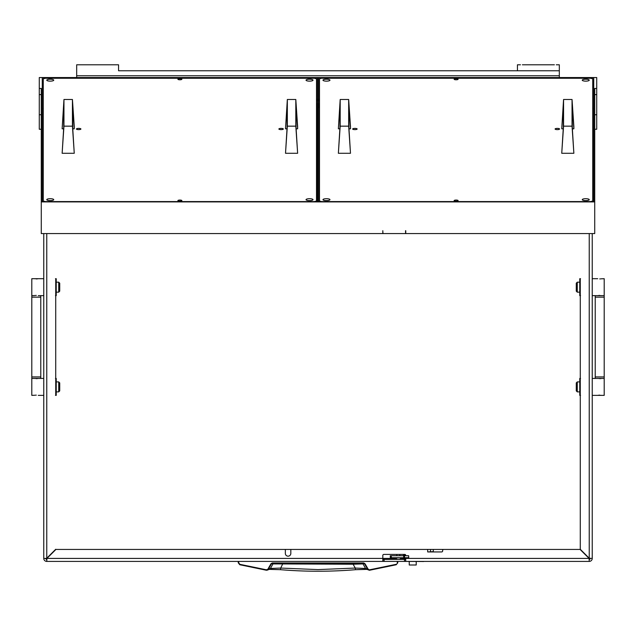 <?xml version="1.0" encoding="UTF-8"?>
<svg xmlns="http://www.w3.org/2000/svg" width="636" height="636" viewBox="0 0 636 636"><rect width="100%" height="100%" fill="white"/><g stroke="black" fill="none" stroke-linecap="round" stroke-linejoin="round"><path stroke-width="0.95" d="M288.084 556.174A2.743 2.743 0 0 0 290.827 553.431L290.827 549.44L285.341 549.44L285.341 553.431A2.743 2.743 0 0 0 288.084 556.174M405.752 557.716L405.752 558.416L589.063 558.416L589.238 561.405L589.063 558.416L580.088 549.44L443.65 549.44A0.994 0.994 0 0 0 442.648 550.442L442.648 550.935A0.994 0.994 0 0 1 441.654 551.937L427.694 551.937L433.299 551.635L433.299 549.44L290.827 549.44M405.752 559.41L405.458 561.405L589.238 561.405A2.989 2.989 0 0 0 592.235 558.416L589.238 558.241L580.27 549.265L580.27 395.369M285.341 549.44L55.912 549.44L46.937 558.416L46.762 559.41A0.994 0.994 0 0 1 45.76 558.416L43.765 558.416L43.765 233.571M405.752 555.721L405.752 555.427A0.994 0.994 0 0 0 404.758 554.425L383.818 554.425A0.994 0.994 0 0 0 382.816 555.427L382.816 558.416L46.937 558.416L46.762 561.405L46.762 559.41M395.687 558.416L382.816 558.416L382.816 561.405L46.762 561.405A2.989 2.989 0 0 1 43.765 558.416L45.76 558.416M592.235 233.571L592.235 558.416L589.238 558.241L589.238 233.571M589.238 559.41A0.994 0.994 0 0 0 590.24 558.416M542.524 561.405L497.352 561.405M138.648 561.405L93.476 561.405M405.458 561.405L383.118 561.405L382.816 559.41M404.456 561.405L404.456 559.41L384.112 559.41L384.112 561.405M404.456 559.41L405.458 559.41M383.118 559.41L384.112 559.41M580.27 549.265L580.27 278.695M580.27 295.653L580.27 378.42M580.088 549.44L433.299 549.44M55.73 278.695L55.73 395.369M55.73 378.42L55.73 295.653M405.657 558.416L405.752 561.405L423.703 561.509L401.769 561.405M55.73 549.265L46.762 558.241L46.762 233.571M238.23 561.405L238.23 562.796L239.772 564.744L266.277 570.214L268.352 569.244L271.429 563.901L272.288 563.401L363.713 563.401L364.571 563.901L367.648 569.244L365.581 568.465L355.278 568.067L353.099 564.227L272.995 563.901L270.419 568.465L266.365 569.792L239.891 564.323L238.731 562.868L238.731 561.405L238.23 561.405L238.23 562.796L239.891 564.323M353.06 563.401L353.099 564.227L363.005 563.901L365.581 568.465L366.694 569.371L355.508 569.705L355.278 568.067L318 569.594L280.722 568.067L280.476 569.689L269.306 569.371L270.419 568.465L280.722 568.067L282.94 563.401M397.77 561.405L397.269 561.405L397.269 562.868L397.77 562.796L396.228 564.744L397.77 562.796L397.77 561.405L397.77 562.796L396.228 564.744L369.723 570.214L368.077 569.061L365 563.719L363.713 562.971L272.288 562.971L271 563.719L267.923 569.061M298.483 563.401L289.038 563.401M280.055 563.401L286.295 563.401M340.793 563.401L334.711 563.401M319.296 563.401L325.592 563.401M352.98 563.401L343.535 563.401M312.721 563.401L307.244 563.401M305.177 563.401L307.323 563.401M316.458 563.401L318.493 563.401M266.277 570.214L267.056 570.198L266.277 570.214L266.365 569.792L266.277 570.214L239.772 564.744M273.854 563.401L272.995 563.901L271 563.719M355.929 563.401L365 563.719M366.535 569.315L369.723 570.214L368.077 569.061M304.501 563.401L301.432 563.401M269.521 569.292L280.476 569.689C305.495 571.748 330.505 571.748 355.508 569.705L366.479 569.292M577.273 391.879L576.28 390.886L576.28 382.904L577.273 381.91L577.273 391.879L579.77 391.879M577.273 381.91L579.77 381.91M604.2 376.925L604.2 297.147L595.224 297.147L595.224 376.925L604.2 376.925L604.2 395.369L592.235 395.369M604.2 378.42L592.235 378.42M599.7 395.131L598.945 395.171M598.301 395.25L601.704 395.369M599.724 378.659L600.479 378.619M601.123 378.539L597.721 378.42M577.273 292.163L576.28 291.161L576.28 283.187L577.273 282.185L577.273 292.163L579.77 292.163M577.273 282.185L579.77 282.185M601.123 278.814L604.2 278.695L604.2 295.653L592.235 295.653M597.721 278.695L592.235 278.695M599.7 295.414L598.945 295.446M598.301 295.533L601.704 295.653M599.724 278.934L600.479 278.902M580.525 295.653L579.77 295.653L579.77 278.695L580.525 278.695M580.27 279.538L579.77 282.933L580.27 286.335M580.27 288.013L579.77 291.415L580.27 294.81M580.525 395.369L579.77 395.369L579.77 378.42L580.525 378.42M580.27 379.263L579.77 382.657L580.27 386.052M580.27 387.737L579.77 391.132L580.27 394.535M58.727 282.185L59.72 283.187L59.72 291.161L58.727 292.163L58.727 282.185L56.23 282.185M58.727 292.163L56.23 292.163M31.8 297.147L31.8 376.925L40.776 376.925L40.776 297.147L31.8 297.147L31.8 278.695L43.765 278.695L43.765 295.653L38.279 295.653M31.8 295.653L34.877 295.533M36.3 278.934L37.055 278.902M37.699 278.814L34.296 278.695M36.276 295.414L35.521 295.446M58.727 381.91L59.72 382.904L59.72 390.886L58.727 391.879L58.727 381.91L56.23 381.91M58.727 391.879L56.23 391.879M34.877 395.25L31.8 395.369L31.8 378.42L43.765 378.42M38.279 395.369L43.765 395.369M36.3 378.659L37.055 378.619M37.699 378.539L34.296 378.42M36.276 395.131L35.521 395.171M55.475 378.42L56.23 378.42L56.23 395.369L55.475 395.369M55.73 394.535L56.23 391.132L55.73 387.737M55.73 386.052L56.23 382.657L55.73 379.263M55.475 278.695L56.23 278.695L56.23 295.653L55.475 295.653M55.73 294.81L56.23 291.415L55.73 288.013M55.73 286.335L56.23 282.933L55.73 279.538M416.222 564.999L409.242 564.999L416.222 564.999L416.222 561.509M408.622 557.716L408.622 555.721L408.749 557.716L390.297 557.716L390.297 555.721L391.299 555.721L391.299 557.716M408.622 555.721L404.544 555.721L404.544 557.716M403.677 557.716L403.677 555.721L391.299 555.721M403.677 555.721L404.544 555.721M405.402 558.313L404.854 558.718A1.995 1.995 0 0 1 403.129 557.716M403.129 555.721A1.995 1.995 0 0 1 404.854 554.727L405.402 554.727L404.854 555.125A1.598 1.598 0 0 0 403.614 555.721M405.267 558.313L404.854 558.313A1.598 1.598 0 0 1 403.614 557.716M405.736 557.716L405.49 558.336M397.095 559.362L395.433 557.987L401.117 557.716M396.808 559.362L397.309 559.362M317.499 103.509L316.752 103.827L317.499 104.137M317.499 99.614A1.995 0.549 -0 0 0 316.505 99.78M316.505 100.504A1.995 0.549 -0 0 0 317.499 100.671M319.495 99.184L318.501 99.184M317.499 99.184L316.505 99.184M317.499 104.829A1.995 0.549 -0 0 0 317.006 105.186L317.006 201.644M319.495 104.646L318.994 104.646A1.995 0.549 -0 0 0 318.501 104.662M318.501 104.137L319.248 103.827L318.501 103.509M318.501 100.671A1.995 0.549 -0 0 0 319.495 100.504M319.495 99.78A1.995 0.549 -0 0 0 318.501 99.614M405.752 232.339L405.553 230.693L405.553 233.571L383.015 233.571L382.816 231.52M319.495 107.524L318.994 107.524A1.995 0.549 -0 0 0 318.803 107.524M317.499 107.707A1.995 0.549 -0 0 0 317.006 108.064M585.748 198.702A3.49 0.954 180 0 1 589.238 199.656A3.49 0.954 180 0 1 585.748 200.61A3.49 0.954 180 0 1 582.258 199.656A3.49 0.954 180 0 1 585.748 198.702M326.475 79.23A3.49 0.954 180 0 1 329.965 80.184A3.49 0.954 180 0 1 326.475 81.138A3.49 0.954 180 0 1 322.985 80.184A3.49 0.954 180 0 1 326.475 79.23M326.475 198.702A3.49 0.954 180 0 1 329.965 199.656A3.49 0.954 180 0 1 326.475 200.61A3.49 0.954 180 0 1 322.985 199.656A3.49 0.954 180 0 1 326.475 198.702M585.748 79.23A3.49 0.954 180 0 1 589.238 80.184A3.49 0.954 180 0 1 585.748 81.138A3.49 0.954 180 0 1 582.258 80.184A3.49 0.954 180 0 1 585.748 79.23M354.896 128.393A2.242 0.612 180 0 1 357.138 129.013A2.242 0.612 180 0 1 354.896 129.625A2.242 0.612 180 0 1 352.654 129.013A2.242 0.612 180 0 1 354.896 128.393M557.335 128.393A2.242 0.612 180 0 1 559.577 129.013A2.242 0.612 180 0 1 557.335 129.625A2.242 0.612 180 0 1 555.085 129.013A2.242 0.612 180 0 1 557.335 128.393M456.115 201.151A1.995 0.549 -0 0 0 458.111 200.61A1.995 0.549 -0 0 0 456.115 200.062A1.995 0.549 -0 0 0 454.12 200.61A1.995 0.549 -0 0 0 456.115 201.151M456.115 79.778A1.995 0.549 -0 0 0 458.111 79.23A1.995 0.549 -0 0 0 456.115 78.689A1.995 0.549 -0 0 0 454.12 79.23A1.995 0.549 -0 0 0 456.115 79.778M319.495 78.824L319.495 201.016L321.49 201.564L590.741 201.564L592.728 201.016L592.728 78.824L590.741 78.276L321.49 78.276L319.495 78.824M319.495 201.644L319.495 201.016M592.728 201.016L592.728 201.644M309.525 198.702A3.49 0.954 180 0 1 313.015 199.656A3.49 0.954 180 0 1 309.525 200.61A3.49 0.954 180 0 1 306.035 199.656A3.49 0.954 180 0 1 309.525 198.702M50.252 79.23A3.49 0.954 180 0 1 53.742 80.184A3.49 0.954 180 0 1 50.252 81.138A3.49 0.954 180 0 1 46.762 80.184A3.49 0.954 180 0 1 50.252 79.23M50.252 198.702A3.49 0.954 180 0 1 53.742 199.656A3.49 0.954 180 0 1 50.252 200.61A3.49 0.954 180 0 1 46.762 199.656A3.49 0.954 180 0 1 50.252 198.702M309.525 79.23A3.49 0.954 180 0 1 313.015 80.184A3.49 0.954 180 0 1 309.525 81.138A3.49 0.954 180 0 1 306.035 80.184A3.49 0.954 180 0 1 309.525 79.23M78.665 128.393A2.242 0.612 180 0 1 80.915 129.013A2.242 0.612 180 0 1 78.665 129.625A2.242 0.612 180 0 1 76.423 129.013A2.242 0.612 180 0 1 78.665 128.393M281.104 128.393A2.242 0.612 180 0 1 283.346 129.013A2.242 0.612 180 0 1 281.104 129.625A2.242 0.612 180 0 1 278.862 129.013A2.242 0.612 180 0 1 281.104 128.393M179.885 201.151A1.995 0.549 -0 0 0 181.88 200.61A1.995 0.549 -0 0 0 179.885 200.062A1.995 0.549 -0 0 0 177.889 200.61A1.995 0.549 -0 0 0 179.885 201.151M179.885 79.778A1.995 0.549 -0 0 0 181.88 79.23A1.995 0.549 -0 0 0 179.885 78.689A1.995 0.549 -0 0 0 177.889 79.23A1.995 0.549 -0 0 0 179.885 79.778M43.272 78.824L43.272 201.016L45.259 201.564L314.51 201.564L316.505 201.016L316.505 78.824L314.51 78.276L45.259 78.276L43.272 78.824M43.272 201.644L43.272 201.016M316.505 201.016L316.505 201.644M41.276 129.243L39.281 129.243L39.281 77.544L596.719 77.544L596.719 129.243L594.724 129.243M39.281 88.452L41.276 88.452L41.276 201.914L594.724 201.914L594.724 88.452L596.719 88.452M594.724 201.914L594.724 233.571L405.752 233.571L405.752 230.693M41.276 201.914L41.276 233.571L382.816 233.571L382.816 230.693L382.816 232.339M43.272 108.51L42.27 108.51L42.27 201.644L593.73 201.644L593.73 108.51L592.728 108.51M593.73 201.644L593.73 77.815L42.27 77.815L42.27 201.644M317.499 201.644L317.499 201.238L318.501 201.644M318.501 201.238L318.501 78.22L317.499 78.22L317.499 201.238M319.495 107.786A0.994 0.962 -0 0 1 318.501 106.832M561.747 128.806L563.568 99.486L563.568 126.159L561.747 153.284L563.313 127.629L563.313 105.401L561.747 128.806L563.234 128.806M572.368 128.806L573.863 128.806L573.863 126.556L572.042 99.486L572.042 126.159L573.863 153.284L572.289 127.629L572.289 105.401L573.863 128.806M563.568 99.486L572.042 99.486M563.568 126.159L572.042 126.159M573.863 153.284L561.747 153.284M338.368 128.806L340.188 99.486L340.188 126.159L338.368 153.284L339.942 127.629L339.942 105.401L338.368 128.806L339.863 128.806M348.989 128.806L350.484 128.806L350.484 126.556L348.663 99.486L348.663 126.159L350.484 153.284L348.91 127.629L348.91 105.401L350.484 128.806M340.188 99.486L348.663 99.486M340.188 126.159L348.663 126.159M350.484 153.284L338.368 153.284M62.137 128.806L63.958 99.486L63.958 126.159L62.137 153.284L63.711 127.629L63.711 105.401L62.137 128.806L63.632 128.806M72.766 128.806L74.253 128.806L74.253 126.556L72.432 99.486L72.432 126.159L74.253 153.284L72.687 127.629L72.687 105.401L74.253 128.806M63.958 99.486L72.432 99.486M63.958 126.159L72.432 126.159M74.253 153.284L62.137 153.284M285.516 128.806L287.337 99.486L287.337 126.159L285.516 153.284L287.09 127.629L287.09 105.401L285.516 128.806L287.011 128.806M296.137 128.806L297.632 128.806L297.632 126.556L295.812 99.486L295.812 126.159L297.632 153.284L296.058 127.629L296.058 105.401L297.632 128.806M287.337 99.486L295.812 99.486M287.337 126.159L295.812 126.159M297.632 153.284L285.516 153.284M46.388 558.249A2.989 2.989 0 0 0 46.921 558.79M589.079 558.79A2.989 2.989 0 0 0 589.612 558.249M520.471 64.793L517.442 64.793L517.442 70.779L559.322 70.779L559.322 77.544M76.678 77.544L76.678 64.793L118.558 64.793L118.558 70.779L559.322 70.779L559.322 64.793L556.293 64.793M559.322 75.764L76.678 75.764M522.387 64.793L554.377 64.793M113.613 64.793L115.529 64.793M79.707 64.793L81.623 64.793M427.694 551.635L427.694 549.44M403.804 558.416L400.863 558.416M430.508 551.635L430.508 549.44M396.109 564.323L369.635 569.792L369.723 570.214L396.228 564.744M272.288 563.401L272.288 562.971M363.713 563.401L363.713 562.971M404.854 554.727L404.854 555.125M404.854 558.718L404.854 558.313M318.994 107.524L318.994 104.646M39.281 114.75L41.276 114.75M41.276 94.613L39.281 94.613M596.719 114.75L594.724 114.75M596.719 94.613L594.724 94.613M368.944 570.198L369.723 570.214M269.465 569.315L267.056 570.198M604.2 297.147L604.2 295.653M595.224 297.147L595.224 295.653M595.224 376.925L595.224 378.42M31.8 376.925L31.8 378.42M40.776 376.925L40.776 378.42M40.776 297.147L40.776 295.653M409.242 564.999L409.242 561.509M405.681 555.045L405.752 555.578M405.275 558.368L405.339 557.716M405.498 555.721L405.617 554.91M399.742 559.362L401.117 557.987M399.774 554.425L399.774 555.721M396.777 554.425L396.777 555.721"/></g></svg>
